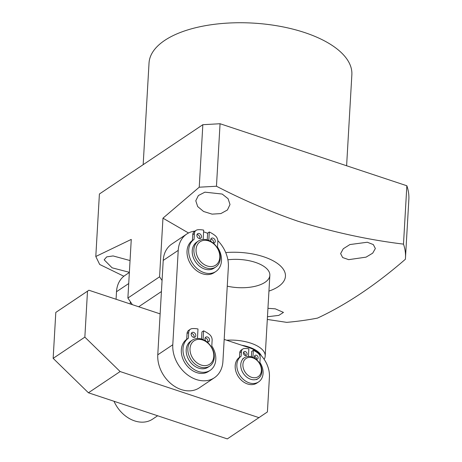 <?xml version="1.0" encoding="UTF-8"?>
<svg xmlns="http://www.w3.org/2000/svg" width="462" height="462" viewBox="0 0 462 462"><rect width="100%" height="100%" fill="white"/><g stroke="black" fill="none" stroke-linecap="round" stroke-linejoin="round"><path stroke-width="0.69" d="M261.867 371.621A12.503 9.581 -123.8 0 1 258.275 378.499A12.503 9.581 -123.8 0 1 246.656 377.038A12.503 9.581 -123.8 0 1 240.76 364.61A12.503 9.581 -123.8 0 1 244.358 357.727A12.503 9.581 -123.8 0 1 255.977 359.188A12.503 9.581 -123.8 0 1 261.867 371.621M261.382 370.622A10.938 8.385 -123.8 0 1 251.588 377.304A10.938 8.385 -123.8 0 1 242.914 364.489A10.938 8.385 -123.8 0 1 252.714 357.813A10.938 8.385 -123.8 0 1 261.382 370.622M241.713 345.235A28.13 12.699 3.3 0 1 261.33 355.746M226.628 340.223A31.254 14.108 3.3 0 1 265.194 356.092A31.254 14.108 3.3 0 1 264.143 359.326M243.405 352.91A2.189 1.675 -123.8 0 1 244.034 351.703A2.189 1.675 -123.8 0 1 246.067 351.963A2.189 1.675 -123.8 0 1 247.095 354.135A2.189 1.675 -123.8 0 1 246.465 355.342A2.189 1.675 -123.8 0 1 244.433 355.087A2.189 1.675 -123.8 0 1 243.405 352.91M245.391 355.538A2.189 1.675 56.2 0 0 245.426 355.255A2.189 1.675 56.2 0 0 243.439 352.627M254.429 356.572A2.189 1.675 -123.8 0 1 255.059 355.37A2.189 1.675 -123.8 0 1 257.091 355.624A2.189 1.675 -123.8 0 1 258.125 357.802A2.189 1.675 -123.8 0 1 257.496 359.003A2.189 1.675 -123.8 0 1 255.463 358.749A2.189 1.675 -123.8 0 1 254.429 356.572M256.416 359.199A2.189 1.675 56.2 0 0 256.456 358.916A2.189 1.675 56.2 0 0 254.47 356.289M251.363 356.797L251.669 351.438L253.338 350.323A21.974 16.84 -123.8 0 1 257.9 353.112A4.689 3.592 -123.8 0 1 260.17 357.819L259.898 362.433A15.535 11.902 -123.8 0 1 263.086 373.36A15.535 11.902 -123.8 0 1 258.622 381.912L256.953 383.033A15.535 11.902 -123.8 0 1 242.515 381.214A15.535 11.902 -123.8 0 1 235.193 365.771A15.535 11.902 -123.8 0 1 239.501 357.328L239.766 352.714A4.689 3.592 -123.8 0 1 241.112 350.132L242.781 349.018A4.689 3.592 -123.8 0 1 244.15 348.544A21.974 16.84 -123.8 0 1 248.856 348.833L248.417 356.445M258.622 381.912A15.535 11.902 -123.8 0 1 244.184 380.099A15.535 11.902 -123.8 0 1 236.862 364.651A15.535 11.902 -123.8 0 1 241.17 356.214L239.501 357.328M239.766 352.714L241.435 351.594A4.689 3.592 -123.8 0 1 242.781 349.018M241.435 351.594L241.17 356.214M253.338 350.323L252.933 357.351M191.176 334.072A2.737 2.096 -123.8 0 1 191.961 332.565A2.737 2.096 -123.8 0 1 194.502 332.888A2.737 2.096 -123.8 0 1 195.79 335.603A2.737 2.096 -123.8 0 1 195.004 337.11A2.737 2.096 -123.8 0 1 192.463 336.792A2.737 2.096 -123.8 0 1 191.176 334.072M193.988 337.393A2.737 2.096 56.2 0 0 194.127 336.723A2.737 2.096 56.2 0 0 191.314 333.402M204.961 338.652A2.737 2.096 -123.8 0 1 205.746 337.144A2.737 2.096 -123.8 0 1 208.287 337.462A2.737 2.096 -123.8 0 1 209.575 340.182A2.737 2.096 -123.8 0 1 208.789 341.689A2.737 2.096 -123.8 0 1 206.248 341.366A2.737 2.096 -123.8 0 1 204.961 338.652M207.773 341.967A2.737 2.096 56.2 0 0 207.912 341.303A2.737 2.096 56.2 0 0 205.099 337.982M201.519 339.044L201.929 331.953L203.598 330.832A27.466 21.05 -123.8 0 1 209.298 334.321A5.862 4.493 -123.8 0 1 212.133 340.205L211.798 345.974A19.416 14.882 -123.8 0 1 215.783 359.638A19.416 14.882 -123.8 0 1 210.198 370.328L208.529 371.442A19.416 14.882 -123.8 0 1 190.483 369.173A19.416 14.882 -123.8 0 1 181.335 349.867A19.416 14.882 -123.8 0 1 186.717 339.316L187.046 333.547A5.862 4.493 -123.8 0 1 188.733 330.318L190.402 329.204A5.862 4.493 -123.8 0 1 192.105 328.615A27.466 21.05 -123.8 0 1 197.99 328.973L197.441 338.49M210.198 370.328A19.416 14.882 -123.8 0 1 192.152 368.052A19.416 14.882 -123.8 0 1 183.004 348.752A19.416 14.882 -123.8 0 1 188.38 338.201L186.717 339.316M187.046 333.547L188.715 332.426A5.862 4.493 -123.8 0 1 190.402 329.204M188.715 332.426L188.38 338.201M203.598 330.832L203.089 339.622M53.153 358.362L84.852 337.127L87.497 291.187L55.804 312.422L53.153 358.362L88.427 392.781L227.321 438.9L267.411 411.942L269.421 377.136A25.006 19.161 56.2 0 0 249.595 347.851L224.185 339.414M55.804 312.422L88.9 290.234L160.135 313.889M84.852 337.127L120.126 371.546L88.427 392.781M120.126 371.546L259.015 417.665M88.9 290.234L87.497 291.187M215.794 266.99L214.125 268.104A15.627 11.977 -123.8 0 1 199.596 266.279A15.627 11.977 -123.8 0 1 192.232 250.739A15.627 11.977 -123.8 0 1 196.725 242.14L198.394 241.02A15.627 11.977 -123.8 0 1 212.918 242.845A15.627 11.977 -123.8 0 1 220.287 258.385A15.627 11.977 -123.8 0 1 215.794 266.99A15.627 11.977 -123.8 0 1 201.265 265.159A15.627 11.977 -123.8 0 1 193.901 249.624A15.627 11.977 -123.8 0 1 198.394 241.02M219.802 257.386A14.068 10.776 -123.8 0 1 207.207 265.973A14.068 10.776 -123.8 0 1 196.055 249.503A14.068 10.776 -123.8 0 1 208.651 240.916A14.068 10.776 -123.8 0 1 219.802 257.386M209.76 366.06L208.091 367.174A15.627 11.977 -123.8 0 1 193.566 365.35A15.627 11.977 -123.8 0 1 186.203 349.815A15.627 11.977 -123.8 0 1 190.696 341.21L192.359 340.09A15.627 11.977 -123.8 0 1 206.889 341.92A15.627 11.977 -123.8 0 1 214.252 357.455A15.627 11.977 -123.8 0 1 209.76 366.06A15.627 11.977 -123.8 0 1 195.235 364.229A15.627 11.977 -123.8 0 1 187.867 348.695A15.627 11.977 -123.8 0 1 192.359 340.09M213.767 356.456A14.068 10.776 -123.8 0 1 201.172 365.044A14.068 10.776 -123.8 0 1 190.021 348.573A14.068 10.776 -123.8 0 1 202.616 339.986A14.068 10.776 -123.8 0 1 213.767 356.456M196.876 235.222A2.737 2.096 -123.8 0 1 197.661 233.72A2.737 2.096 -123.8 0 1 200.202 234.038A2.737 2.096 -123.8 0 1 201.49 236.758A2.737 2.096 -123.8 0 1 200.704 238.265A2.737 2.096 -123.8 0 1 198.163 237.942A2.737 2.096 -123.8 0 1 196.876 235.222M199.688 238.542A2.737 2.096 56.2 0 0 199.821 237.872A2.737 2.096 56.2 0 0 197.014 234.557M211.146 241.603A2.737 2.096 -123.8 0 1 210.66 239.801A2.737 2.096 -123.8 0 1 211.446 238.294A2.737 2.096 -123.8 0 1 213.987 238.617A2.737 2.096 -123.8 0 1 215.275 241.337A2.737 2.096 -123.8 0 1 214.489 242.839A2.737 2.096 -123.8 0 1 213.236 243.099M213.473 243.122A2.737 2.096 56.2 0 0 213.611 242.452A2.737 2.096 56.2 0 0 210.799 239.131M207.236 239.882L207.629 233.102L209.298 231.988A27.466 21.05 -123.8 0 1 214.997 235.476A5.862 4.493 -123.8 0 1 217.833 241.355L217.498 247.124A19.416 14.882 -123.8 0 1 221.483 260.787A19.416 14.882 -123.8 0 1 215.898 271.477L214.229 272.597A19.416 14.882 -123.8 0 1 196.183 270.328A19.416 14.882 -123.8 0 1 187.035 251.022A19.416 14.882 -123.8 0 1 192.411 240.471L192.746 234.702A5.862 4.493 -123.8 0 1 194.433 231.474L196.102 230.353A5.862 4.493 -123.8 0 1 197.805 229.764A27.466 21.05 -123.8 0 1 203.69 230.128L203.153 239.432M215.898 271.477A19.416 14.882 -123.8 0 1 197.852 269.207A19.416 14.882 -123.8 0 1 188.704 249.902A19.416 14.882 -123.8 0 1 194.08 239.351L192.411 240.471M192.746 234.702L194.415 233.581A5.862 4.493 -123.8 0 1 196.102 230.353M194.415 233.581L194.08 239.351M209.298 231.988L208.807 240.419M346.61 165.76L351.859 74.734A101.582 45.854 -176.7 0 0 304.666 32.565A101.582 45.854 -176.7 0 0 202.656 26.19A101.582 45.854 -176.7 0 0 149.03 63.04L143.168 164.674M203.563 211.475L197.684 206.566L195.784 200.779L198.371 195.524L204.914 192.157L222.21 194.052L228.113 198.752L230.007 204.527L227.414 209.985L220.871 213.583L212.081 214.137L203.563 211.475M225.727 252.581A46.887 21.165 3.3 0 1 263.669 256.78A46.887 21.165 3.3 0 1 268.942 291.089M405.48 257.912L408.847 199.544A165.662 74.78 3.3 0 0 406.855 185.764L220.062 123.735L202.835 124.7L99.405 193.994L95.801 256.491L131.266 239.408L127.887 298.048L159.581 276.813L162.965 218.174L199.232 187.202L216.459 186.238C243.243 200.092 270.357 211.74 297.799 221.183C333.154 232.201 368.381 239.847 403.488 244.127A165.662 74.78 3.3 0 1 405.48 257.912A165.662 74.78 3.3 0 1 405.376 259.257C375.745 284.985 346.471 304.597 317.544 318.093A165.662 74.78 3.3 0 1 286.711 322.361L267.307 319.438M162.965 218.174L188.531 232.987M348.671 259.656L342.66 257.548L340.621 253.603L343.283 248.747L349.913 244.554L367.319 242.238L373.325 244.577L375.358 248.521L372.695 253.164L366.043 257.149L348.671 259.656M267.948 308.321L275.271 308.83L283.46 312.41L278.817 315.384L267.463 316.747M129.372 272.314L112.104 267.816L104.169 259.823L106.693 256.884L113.092 255.936L129.932 260.522M227.882 259.788A31.254 14.108 3.3 0 1 255.33 262.364A31.254 14.108 3.3 0 1 269.848 275.34A31.254 14.108 3.3 0 1 227.252 286.174M406.855 185.764L403.488 244.127M220.062 123.735L216.459 186.238M202.835 124.7L199.232 187.202M95.801 256.491L99.682 264.466L123.856 276.241M162.058 280.474L159.581 276.813M127.887 298.048L132.369 304.666M138.692 306.768L161.423 291.539M217.821 240.621A29.695 22.753 -123.8 0 1 228.361 267.013L222.915 361.405A29.695 22.753 -123.8 0 1 214.38 377.754A29.695 22.753 -123.8 0 1 186.781 374.278A29.695 22.753 -123.8 0 1 172.788 344.762L178.228 250.369A29.695 22.753 -123.8 0 1 186.769 234.02A29.695 22.753 -123.8 0 1 195.022 231.075M203.586 231.86A29.695 22.753 -123.8 0 1 207.611 233.333M186.769 234.02L171.754 244.08A29.695 22.753 56.2 0 0 163.219 260.424L157.773 354.816A29.695 22.753 56.2 0 0 171.766 384.338A29.695 22.753 56.2 0 0 199.365 387.809L214.38 377.754M114.01 401.276A29.695 22.753 56.2 0 0 152.656 419.103L157.64 415.76M129.36 272.482L125.046 275.369A29.695 22.753 56.2 0 0 116.505 291.718L116.072 299.255M130.232 303.956L130.365 301.709M157.773 354.816L172.788 344.762M178.228 250.369L163.219 260.424M128.725 283.535L116.505 291.718M258.275 378.499L256.606 379.62M244.358 357.727L242.689 358.847M269.848 275.34L265.194 356.092"/></g></svg>
